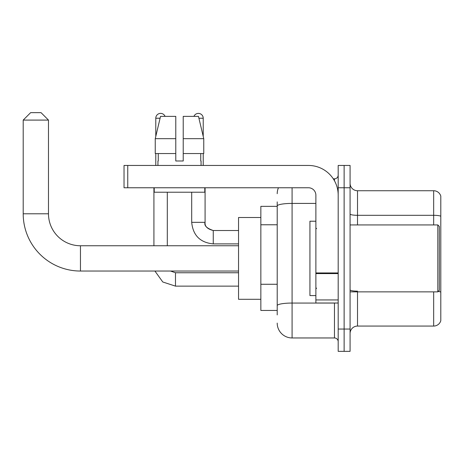 <?xml version="1.0" encoding="UTF-8"?>
<svg xmlns="http://www.w3.org/2000/svg" width="464" height="464" viewBox="0 0 464 464"><rect width="100%" height="100%" fill="white"/><g stroke="black" fill="none" stroke-linecap="round" stroke-linejoin="round"><path stroke-width="0.7" d="M277.211 314.911L277.211 205.993L277.211 206.347L260.849 206.347L260.849 310.451L277.211 310.451M338.186 329.04L338.186 351.347L344.131 351.347L344.131 329.04L344.131 351.347L350.082 351.347L350.082 329.04L344.131 329.04L344.131 187.758L344.131 329.04L338.186 329.04L338.186 187.758L344.131 187.758L344.131 165.451L344.131 187.758L350.082 187.758L350.082 329.04M350.082 187.758L350.082 165.451L338.186 165.451L338.186 187.758M292.082 187.758L292.082 337.96L334.469 337.96L334.469 303.015M333.28 178.831L334.469 178.831A3.718 3.718 0 0 0 338.186 175.114M277.211 308.218L277.211 305.637A14.871 2.581 180 0 1 292.082 303.056L334.469 303.056A3.718 0.644 0 0 0 335.756 303.015M315.88 203.412L292.082 203.412A14.871 2.581 180 0 0 277.211 205.993L277.211 201.886M338.186 341.678A3.718 3.718 0 0 0 334.469 337.96M277.211 193.703A14.871 14.871 0 0 1 278.452 187.758M292.082 337.96A14.871 14.871 0 0 1 277.211 323.089M350.082 333.5A7.436 7.436 0 0 1 357.518 326.064L433.66 326.064L433.66 291.862M440.8 196.086A7.436 7.436 0 0 0 433.66 190.733A7.436 7.436 0 0 1 440.8 196.086L440.8 320.711A7.436 7.436 0 0 1 433.66 326.064M440.8 216.241A7.436 1.293 180 0 0 433.66 215.308L433.66 190.733L357.518 190.733A7.436 7.436 0 0 1 350.082 183.297A7.436 7.436 0 0 0 357.518 190.733L357.518 224.936M440.8 216.34L440.8 292.088A7.436 1.293 180 0 0 438.254 291.433M183.222 160.985L175.786 160.985L183.222 160.985L175.786 160.985L183.222 160.985L183.222 116.371L198.476 116.371L203.76 138.678L203.76 153.549L183.222 153.549M193.929 116.371A4.831 4.831 0 0 1 203.22 118.233L203.22 136.416L203.76 138.678L183.222 138.678M175.786 138.678L175.786 153.549L175.786 138.678L175.786 153.549L155.249 153.549L155.249 138.678L160.532 116.371L175.786 116.371L175.786 138.678L155.249 138.678L155.782 136.416L155.782 118.233L160.086 118.233M238.542 271.04L80.458 271.04A57.258 57.258 0 0 1 23.2 213.782L23.2 120.089L30.636 112.653L41.047 112.653L48.482 120.089L23.2 120.089M80.458 271.04L80.458 245.758A31.975 31.975 0 0 1 48.482 213.782L48.482 120.089M260.849 217.5L238.542 217.5L238.542 299.297L260.849 299.297M155.782 118.233A4.831 4.831 0 0 1 165.08 116.371M167.307 245.758L167.307 192.218M153.92 245.758L153.92 187.758M155.782 153.549L155.782 165.451M203.22 153.549L203.22 165.451M338.186 303.015L315.88 303.015L315.88 272.942L338.186 272.942M338.186 195.193A29.742 29.742 0 0 0 308.438 165.451L127.751 165.451L127.751 187.758L308.438 187.758A7.436 7.436 0 0 1 315.88 195.193L315.88 272.942M127.751 187.758L124.033 187.758L124.033 165.451L127.751 165.451M157.94 160.985L158.259 160.985L157.94 160.985L157.94 165.451M201.069 160.985L200.744 160.985L201.069 160.985L201.069 165.451M200.744 153.549L200.744 160.985M175.786 153.549L175.786 160.985M158.259 160.985L158.259 153.549M154.222 187.758L154.222 192.218L204.786 192.218L204.786 187.758M203.76 138.678L198.476 116.371M160.532 116.371L155.249 138.678M437.825 224.936L439.315 226.42L439.315 290.371L437.825 291.862L437.825 224.936L350.082 224.936M315.88 221.218L309.929 221.218L309.929 295.58L315.88 295.58M277.211 224.779L260.849 224.779M277.211 284.27L260.849 284.27M334.469 180.792L334.469 178.831M357.518 291.862L357.518 326.064M433.66 224.936L433.66 215.308L357.518 215.308A7.436 1.293 0 0 1 350.082 214.02M357.518 291.154A7.436 1.293 -0 0 1 350.082 289.867M23.2 213.782L48.482 213.782M175.485 272.762L175.485 286.131L162.777 281.99L154.918 271.04L162.777 281.99L175.485 286.131L162.777 281.99L154.918 271.04L162.777 281.99L175.485 286.131L162.777 281.99L154.918 271.04L162.777 281.99L175.485 286.131L162.777 281.99L154.918 271.04L162.777 281.99L175.485 286.131L162.777 281.99L154.918 271.04L162.777 281.99L175.485 286.131L162.777 281.99L154.918 271.04L162.777 281.99L175.485 286.131L162.777 281.99L154.918 271.04M205.082 187.758L205.082 222.331C204.63 226.299 207.356 229.025 213.26 230.515C207.356 229.025 204.63 226.299 205.082 222.331C204.63 226.299 207.356 229.025 213.26 230.515C207.356 229.025 204.63 226.299 205.082 222.331C204.63 226.299 207.356 229.025 213.26 230.515C207.356 229.025 204.63 226.299 205.082 222.331C204.63 226.299 207.356 229.025 213.26 230.515C207.356 229.025 204.63 226.299 205.082 222.331C204.63 226.299 207.356 229.025 213.26 230.515C207.356 229.025 204.63 226.299 205.082 222.331C204.63 226.299 207.356 229.025 213.26 230.515L213.26 243.896C200.181 242.602 192.989 235.416 191.696 222.331L205.071 222.331M198.917 118.233L203.22 118.233M338.186 273.592L315.88 273.592M315.88 299.941L338.186 299.941M238.542 245.758L80.458 245.758M170.479 271.04L175.485 272.751L170.479 271.04L175.485 272.751L170.479 271.04L175.485 272.751L170.479 271.04L175.485 272.751L170.479 271.04L175.485 272.751L170.479 271.04L175.485 272.751L170.479 271.04L175.485 272.751L238.542 272.751M238.542 286.131L175.485 286.131M191.696 192.218L191.696 222.331C192.989 235.416 200.181 242.602 213.26 243.896C200.181 242.602 192.989 235.416 191.696 222.331C192.989 235.416 200.181 242.602 213.26 243.896C200.181 242.602 192.989 235.416 191.696 222.331C192.989 235.416 200.181 242.602 213.26 243.896C200.181 242.602 192.989 235.416 191.696 222.331C192.989 235.416 200.181 242.602 213.26 243.896C200.181 242.602 192.989 235.416 191.696 222.331C192.989 235.416 200.181 242.602 213.26 243.896C200.181 242.602 192.989 235.416 191.696 222.331C192.989 235.416 200.181 242.602 213.26 243.896L238.542 243.896M205.082 222.331C203.934 225.545 206.66 228.271 213.26 230.515L238.542 230.515M350.082 291.862L437.825 291.862M316.622 228.653L315.88 227.911M316.622 288.138L315.88 288.886"/></g></svg>
